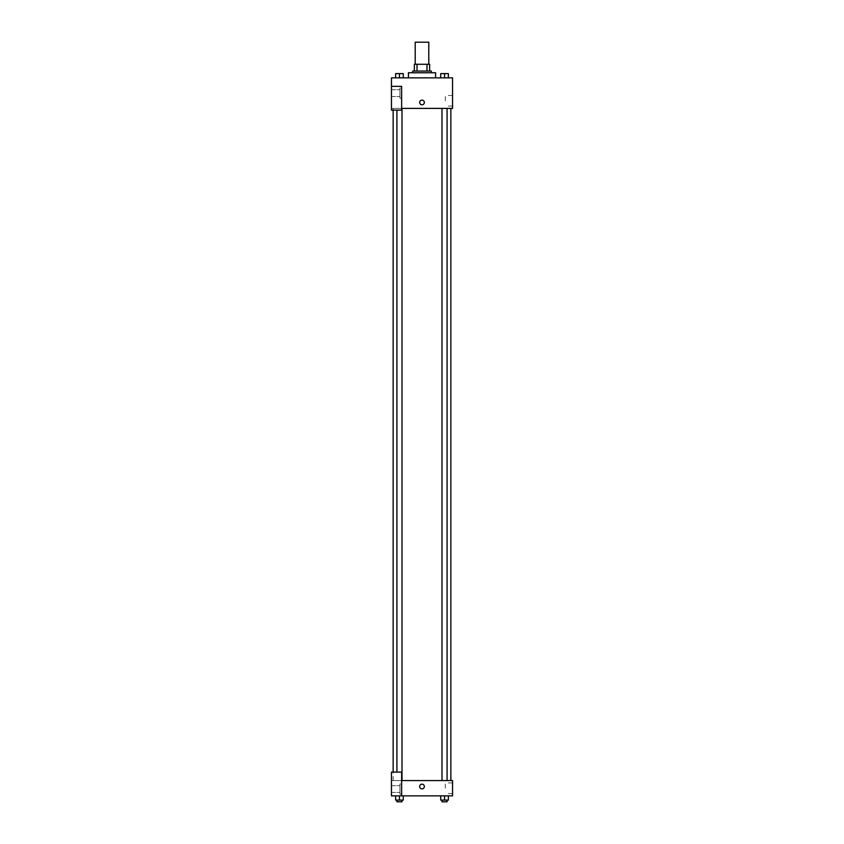 <?xml version="1.0" encoding="UTF-8"?>
<svg xmlns="http://www.w3.org/2000/svg" width="844" height="844" viewBox="0 0 844 844"><rect width="100%" height="100%" fill="white"/><g stroke="black" fill="none" stroke-linecap="round" stroke-linejoin="round"><path stroke-width="0.63" stroke-dasharray="4.22 3.17" d="M415.206 42.2L428.794 42.2M422 64.271L415.206 64.271L422 64.271M426.98 71.054L426.98 64.271L429.638 64.271L429.638 71.054L417.02 71.054L429.638 71.054M426.98 64.271L414.362 64.271M417.02 71.054L414.362 71.054L417.02 71.054L417.02 64.271M431.337 71.054L412.663 71.054M412.663 72.753L431.337 72.753L412.663 72.753M408.422 72.753L435.578 72.753M422 77.848L408.422 77.848L422 77.848M395.636 77.848L403.274 77.848L395.646 77.848L403.274 77.848L395.646 77.848L399.455 77.848L399.455 73.607L395.636 73.607L402.008 73.607L395.636 73.607L395.636 77.848L399.455 77.848L395.636 77.848L395.636 73.607L395.636 77.848L403.274 77.848L399.455 77.848L399.455 73.607L403.274 73.607L396.912 73.607L403.274 73.607L403.274 77.848L403.274 73.607M440.726 77.848L448.364 77.848L440.726 77.848L448.354 77.848L440.726 77.848L444.535 77.848L444.545 73.607L440.726 73.607L447.088 73.607L440.726 73.607L440.726 77.848L444.545 77.848L440.726 77.848L440.726 73.607L440.726 77.848L448.364 77.848L444.545 77.848L444.545 73.607L448.364 73.607L441.992 73.607L448.364 73.607L448.364 77.848L448.364 73.607M401.628 108.401L452.553 108.401L452.553 77.848L391.447 77.848L391.447 86.331L401.628 86.331L401.628 110.1L401.628 86.331L391.447 86.331L391.447 110.1L391.447 108.401L391.447 110.1L401.628 110.1L391.447 110.1L401.628 110.1L401.628 108.401L391.447 108.401L401.628 108.401L401.628 86.331L391.447 86.331M424.332 102.462A2.332 2.332 0 0 0 420.829 100.436A2.332 2.332 0 0 0 420.829 104.477A2.332 2.332 0 0 0 424.332 102.462A2.332 2.332 0 0 1 420.829 104.477A2.332 2.332 0 0 1 420.829 100.436A2.332 2.332 0 0 1 424.332 102.462M401.628 88.029L401.628 98.21L401.628 88.029L399.929 88.029L399.929 98.21L399.929 88.029L399.929 98.21L399.929 88.029L401.628 88.029L401.628 98.21L401.628 88.029M399.929 93.125L399.929 96.522L399.929 93.125M391.447 93.125L391.447 89.728L391.447 93.125M452.553 100.763L452.553 95.477L452.553 100.763M445.305 100.763L445.305 95.477L445.305 100.763M419.668 102.462A2.332 2.332 0 0 0 423.171 104.477A2.332 2.332 0 0 0 423.171 100.436A2.332 2.332 0 0 0 419.668 102.462M391.447 104.793L391.447 100.13L391.447 104.793M399.455 108.401L402.008 108.401L399.455 108.401M444.545 108.401L441.992 108.401L444.545 108.401M422 108.401L393.146 108.401L422 108.401M422 780.584L393.146 780.584L422 780.584M444.545 780.584L441.992 780.584L444.545 780.584M399.455 780.584L402.008 780.584L399.455 780.584M391.447 780.584L401.628 780.584L391.447 780.584L391.447 795.86L401.628 795.86L401.628 772.091L391.447 772.091L391.447 780.584M401.628 795.86L452.553 795.86L452.553 780.584L401.628 780.584L401.628 772.091L401.628 795.86L401.628 780.584M391.447 786.524L391.447 788.855L391.447 786.524M391.447 789.066L391.447 792.463L391.447 789.066M399.929 789.066L399.929 792.463L399.929 789.066M399.929 783.981L399.929 794.162L399.929 783.981L399.929 794.162L399.929 783.981L401.628 783.981L401.628 794.162L401.628 783.981L399.929 783.981M401.628 783.981L401.628 794.162L401.628 783.981M401.628 772.091L391.447 772.091L401.628 772.091M403.274 800.101L403.274 795.86L403.274 800.101L399.455 800.101L403.274 800.101L399.455 800.101L399.455 795.86L403.274 795.86L395.636 795.86L403.274 795.86L395.636 795.86L403.274 795.86L399.455 795.86L399.455 800.101L395.636 800.101L395.636 795.86L395.636 800.101L402.008 800.101L395.636 800.101L395.636 795.86M448.364 800.101L448.364 795.86L448.364 800.101L444.545 800.101L448.364 800.101L444.545 800.101L444.545 795.86L440.726 795.86L448.364 795.86L440.726 795.86L448.364 795.86L444.545 795.86L444.545 800.101L440.726 800.101L440.726 795.86L440.726 800.101L447.088 800.101L440.726 800.101L440.726 795.86M452.553 788.222L452.553 793.508L452.553 788.222M445.305 788.222L445.305 782.937L445.305 788.222M419.668 786.524A2.332 2.332 0 0 0 423.171 788.549A2.332 2.332 0 0 0 423.171 784.498A2.332 2.332 0 0 0 419.668 786.524M424.332 786.524A2.332 2.332 0 0 0 420.829 784.498A2.332 2.332 0 0 0 420.829 788.549A2.332 2.332 0 0 0 424.332 786.524A2.332 2.332 0 0 1 420.829 788.549A2.332 2.332 0 0 1 420.829 784.498A2.332 2.332 0 0 1 424.332 786.524M441.992 800.101L441.992 801.8L447.088 801.8L441.992 801.8L447.088 801.8L447.088 800.101L441.992 800.101L447.088 800.101M444.545 800.101L444.545 795.86M396.912 800.101L396.912 801.8L402.008 801.8L396.912 801.8L402.008 801.8L402.008 800.101L396.912 800.101L402.008 800.101M399.455 800.101L399.455 795.86M444.545 77.848L444.545 73.607M441.992 73.607L447.088 73.586M399.455 77.848L399.455 73.607M396.912 73.607L402.008 73.586M401.628 98.21L399.929 98.21L401.628 98.21M391.447 96.522L399.929 96.522L391.447 96.522M391.447 89.728L399.929 89.728L391.447 89.728M452.553 95.477L445.305 95.477M452.553 106.049L445.305 106.049M393.146 780.584L393.146 772.091M393.146 110.1L393.146 108.401M402.008 780.584L402.008 108.401M396.912 772.091L396.912 110.1M447.088 780.584L447.088 108.401M441.992 780.584L441.992 108.401M391.447 792.463L399.929 792.463L391.447 792.463M391.447 785.68L399.929 785.68L391.447 785.68M401.628 794.162L399.929 794.162L401.628 794.162M452.553 782.937L445.305 782.937M452.553 793.508L445.305 793.508"/><path stroke-width="1.27" d="M428.794 64.271L428.794 42.2L415.206 42.2L415.206 64.271M417.02 71.054L417.02 64.271L414.362 64.271L414.362 71.054L414.362 64.271M417.02 64.271L429.638 64.271L429.638 71.054M426.98 71.054L426.98 64.271M412.663 72.753L412.663 71.054L431.337 71.054L431.337 72.753M435.578 77.848L435.578 72.753L408.422 72.753L408.422 77.848M391.447 86.331L391.447 110.1L401.628 110.1L401.628 86.331L391.447 86.331L391.447 77.848L452.553 77.848L452.553 108.401L401.628 108.401M419.668 102.462A2.332 2.332 0 0 1 423.171 100.436A2.332 2.332 0 0 1 423.171 104.477A2.332 2.332 0 0 1 419.668 102.462M401.628 780.584L452.553 780.584L452.553 795.86L391.447 795.86L391.447 772.091L401.628 772.091L401.628 795.86M419.668 786.524A2.332 2.332 0 0 1 423.171 784.498A2.332 2.332 0 0 1 423.171 788.549A2.332 2.332 0 0 1 419.668 786.524M440.726 795.86L440.726 800.101L448.364 800.101L448.364 795.86L448.364 800.101M444.545 800.101L444.545 795.86M447.088 800.101L447.088 801.8L441.992 801.8L441.992 800.101M395.636 795.86L395.636 800.101L403.274 800.101L403.274 795.86L403.274 800.101M399.455 800.101L399.455 795.86M402.008 800.101L402.008 801.8L396.912 801.8L396.912 800.101M440.726 77.848L440.726 73.607L448.364 73.607L448.364 77.848L448.364 73.607M444.545 77.848L444.545 73.607L441.992 73.586M447.088 73.607L444.545 73.586M395.636 77.848L395.636 73.607L403.274 73.607L403.274 77.848L403.274 73.607M399.455 77.848L399.455 73.607L396.912 73.586M402.008 73.607L399.455 73.586M450.854 780.584L450.854 108.401M393.146 772.091L393.146 110.1M441.992 108.401L441.992 780.584M447.088 108.401L447.088 780.584M402.008 780.584L402.008 108.401M396.912 772.091L396.912 110.1"/></g></svg>
